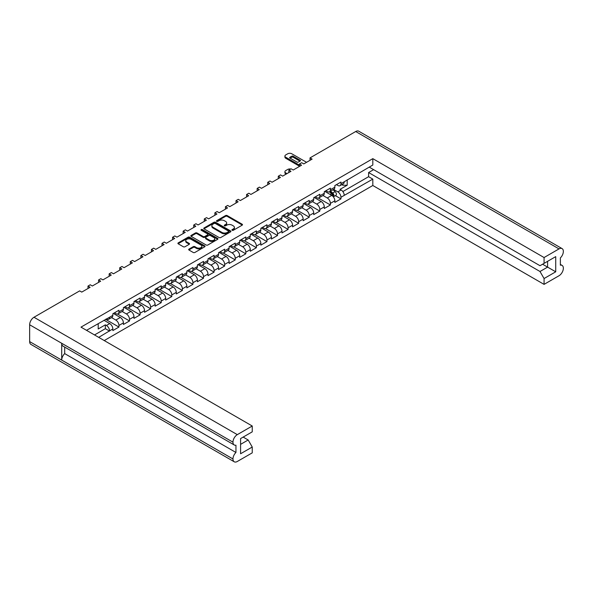 <?xml version="1.0" encoding="UTF-8"?>
<svg xmlns="http://www.w3.org/2000/svg" width="593" height="593" viewBox="0 0 593 593"><rect width="100%" height="100%" fill="white"/><g stroke="black" fill="none" stroke-linecap="round" stroke-linejoin="round"><path stroke-width="0.89" d="M232.159 230.284A0.823 0.474 0 0 0 233.323 230.284L242.159 225.177A1.179 0.682 0 0 0 242.5 224.703A1.179 0.682 0 0 0 242.159 224.221L227.193 215.578A1.179 0.682 0 0 0 225.525 215.578L216.69 220.678A0.823 0.474 0 0 0 217.853 221.352L219.002 220.692A3.766 2.172 0 0 1 224.317 220.692L225.57 221.411A3.766 2.172 0 0 1 226.667 222.946A3.766 2.172 0 0 1 225.57 224.488L224.428 225.147A0.823 0.474 0 0 0 225.592 225.814L226.734 225.155A3.766 2.172 0 0 1 232.056 225.155L233.301 225.874A3.766 2.172 0 0 1 234.405 227.416A3.766 2.172 0 0 1 233.301 228.95L232.159 229.61A0.823 0.474 0 0 0 232.159 230.284L232.159 229.61M193.222 246.666L189.019 249.09A1.179 0.682 0 0 0 188.678 249.571A1.179 0.682 0 0 0 189.019 250.046L193.222 252.47A1.179 0.682 0 0 0 194.882 252.47L204.696 246.807A1.179 0.682 0 0 0 205.045 246.325A1.179 0.682 0 0 0 204.696 245.85L189.73 237.207A1.179 0.682 0 0 0 188.063 237.207L178.256 242.871A1.179 0.682 0 0 0 177.907 243.352A1.179 0.682 0 0 0 178.256 243.834L183.326 246.762A1.179 0.682 0 0 0 184.986 246.762L189.189 244.338A1.179 0.682 0 0 0 189.53 243.856A1.179 0.682 0 0 0 189.189 243.375L186.676 241.922A3.143 1.816 0 0 1 185.75 240.639A3.143 1.816 0 0 1 187.692 238.964A3.143 1.816 0 0 1 191.124 239.357L200.975 245.042A3.143 1.816 0 0 1 201.894 246.325A3.143 1.816 0 0 1 199.952 248.007A3.143 1.816 0 0 1 196.528 247.615L194.882 246.666A1.179 0.682 0 0 0 193.222 246.666L193.222 247.444L189.019 249.868A1.179 0.682 0 0 0 188.893 249.957M79.662 290.881L33.986 317.255L237.304 434.639L252.247 426.011L80.989 327.136L372.812 158.657L544.07 257.532L559.014 248.904L355.696 131.52L310.02 157.894L312.118 159.102L303.786 163.92L301.681 162.704L299.45 163.994L301.548 165.21L293.216 170.021L291.111 168.805L288.873 170.102L290.978 171.31L282.639 176.121L280.541 174.913L278.302 176.203L280.407 177.418L272.068 182.229L269.971 181.013L267.732 182.303L269.83 183.519L261.498 188.329L259.393 187.121L257.162 188.411L259.26 189.627L250.921 194.437L248.823 193.222L246.584 194.511L248.689 195.727L240.35 200.538L238.253 199.33L236.014 200.619L238.112 201.828L229.78 206.646L227.675 205.43L225.444 206.72L227.542 207.935L219.21 212.746L217.105 211.538L214.866 212.828L216.971 214.036L208.632 218.854L206.534 217.638L204.296 218.928L206.401 220.144L198.062 224.955L195.964 223.739L193.726 225.036L195.823 226.244L187.492 231.062L185.387 229.847L183.155 231.137L185.253 232.352L176.914 237.163L174.816 235.947L172.578 237.244L174.683 238.453L166.344 243.263L164.246 242.055L162.008 243.345L164.105 244.561L155.774 249.371L153.669 248.156L151.437 249.445L153.535 250.661L145.203 255.472L143.098 254.264L140.86 255.553L142.965 256.769L134.626 261.58L132.528 260.364L130.29 261.654L132.395 262.869L124.056 267.68L121.958 266.472L119.719 267.762L121.817 268.97L113.485 273.788L111.38 272.572L109.149 273.862L111.247 275.078L102.908 279.889L100.81 278.68L98.571 279.97L100.677 281.178L92.338 285.996L90.24 284.781L88.001 286.071L90.099 287.286L81.767 292.097L79.662 290.881M204.118 228.898L219.084 237.541A1.179 0.682 0 0 0 220.744 237.541L230.558 231.878A1.179 0.682 0 0 0 230.899 231.396A1.179 0.682 0 0 0 230.558 230.914L215.593 222.279A1.179 0.682 0 0 0 213.925 222.279L204.118 227.942A1.179 0.682 0 0 0 203.77 228.424A1.179 0.682 0 0 0 204.118 228.898M217.624 239.342A1.179 0.682 0 0 0 217.972 238.86A1.179 0.682 0 0 0 217.624 238.379L202.413 229.595A0.823 0.474 0 0 0 201.249 230.269L207.565 233.916A1.179 0.682 0 0 1 207.913 234.398A1.179 0.682 0 0 1 207.565 234.88L204.778 236.488A1.179 0.682 0 0 1 203.117 236.488L197.046 232.982A1.179 0.682 0 0 0 195.386 232.982L191.183 235.406A1.179 0.682 0 0 0 190.842 235.888A1.179 0.682 0 0 0 191.183 236.362L206.149 245.005A1.179 0.682 0 0 0 207.817 245.005L217.624 239.342M88.001 288.502L88.001 286.071M98.571 282.394L98.571 279.97M109.149 276.294L109.149 273.862M119.719 270.186L119.719 267.762M130.29 264.085L130.29 261.654M140.86 257.977L140.86 255.553M151.437 251.877L151.437 249.445M162.008 245.769L162.008 243.345M172.578 239.668L172.578 237.244M183.155 233.56L183.155 231.137M193.726 227.46L193.726 225.036M204.296 221.352L204.296 218.928M214.866 215.252L214.866 212.828M225.444 209.151L225.444 206.72M236.014 203.043L236.014 200.619M246.584 196.943L246.584 194.511M257.162 190.835L257.162 188.411M267.732 184.734L267.732 182.303M278.302 178.626L278.302 176.203M288.873 172.526L288.873 170.102M299.45 166.418L299.45 163.994M310.02 160.318L310.02 157.894M98.712 337.365L109.549 330.872A4.41 2.542 60 0 0 106.436 325.475L105.354 324.845L98.201 328.974L98.201 323.578M104.235 340.56L372.812 185.498L544.07 284.373L559.014 275.745A6.138 3.543 120 0 0 563.35 268.229L563.35 268.229A6.138 3.543 120 0 0 562.082 265.405A6.138 3.543 120 0 0 560.37 265.182L560.37 257.903A6.138 3.543 120 0 0 563.35 251.425L563.35 251.402A6.138 3.543 120 0 0 562.082 248.6A6.138 3.543 120 0 0 559.014 248.904M347.194 179.82L347.194 185.224L340.041 189.352L341.131 189.975A4.41 2.542 -120 0 1 344.244 195.379L372.812 179.116L372.812 185.498M335.356 195.646L340.96 198.877L340.96 197.276A4.41 2.542 60 0 0 337.84 191.873L333.577 189.412M340.96 198.877L334.86 202.398L334.86 200.797L330.383 203.377L330.383 204.978L324.289 208.499L324.289 206.898L319.812 209.477L319.812 211.086L313.712 214.607L313.712 213.006L309.242 215.585L309.242 217.186L303.142 220.707L303.142 219.106L298.672 221.686L298.672 223.294L292.571 226.815L292.571 225.207L288.094 227.794L288.094 229.395L281.994 232.916L281.994 231.314L277.524 233.894L277.524 235.503L271.424 239.023L271.424 237.415L266.954 240.002L266.954 241.603L260.853 245.124L260.853 243.523L256.376 246.102L256.376 247.711L250.283 251.232L250.283 249.623L245.806 252.21L245.806 253.811L239.705 257.332L239.705 255.731L235.236 258.311L235.236 259.919L229.135 263.44L229.135 261.832L224.665 264.419L224.665 266.02L218.565 269.541L218.565 267.94L214.088 270.519L214.088 272.12L207.987 275.649L207.987 274.04L203.518 276.62L203.518 278.228L197.417 281.749L197.417 280.148L192.947 282.728L192.947 284.329L186.847 287.85L186.847 286.249L182.37 288.828L182.37 290.437L176.277 293.958L176.277 292.349L171.8 294.936L171.8 296.537L165.699 300.058L165.699 298.457L161.229 301.036L161.229 302.645L155.129 306.166L155.129 304.557L150.659 307.144L150.659 308.745L144.559 312.266L144.559 310.665L140.081 313.245L140.081 314.853L133.981 318.374L133.981 316.766L129.511 319.353L129.511 320.954L123.411 324.475L123.411 322.874L118.941 325.453L118.941 327.062L112.84 330.583L112.84 328.974L109.549 330.872M109.549 317.255L112.84 315.357A4.41 2.542 60 0 1 111.929 317.381L108.638 319.279A4.41 2.542 60 0 0 109.549 317.255L86.511 330.323M112.84 315.357L112.84 313.756L118.941 310.235L118.941 311.836A4.41 2.542 60 0 1 118.029 313.853A4.41 2.542 60 0 1 115.82 313.638L114.434 312.837M118.941 311.836L123.411 309.257L123.411 307.648L129.511 304.127L129.511 305.736A4.41 2.542 60 0 1 128.599 307.752A4.41 2.542 60 0 1 126.391 307.537L125.004 306.729M129.511 305.736L133.981 303.149L133.981 301.548L140.081 298.027L140.081 299.628A4.41 2.542 60 0 1 139.17 301.652A4.41 2.542 60 0 1 136.968 301.429L135.575 300.629M140.081 299.628L144.559 297.049L144.559 295.44L150.659 291.919L150.659 293.528A4.41 2.542 60 0 1 149.74 295.544A4.41 2.542 60 0 1 147.538 295.329L146.152 294.521M150.659 293.528L155.129 290.941L155.129 289.34L161.229 285.819L161.229 287.42A4.41 2.542 60 0 1 160.318 289.443A4.41 2.542 60 0 1 158.109 289.221L156.722 288.42M161.229 287.42L165.699 284.84L165.699 283.239L171.8 279.711L171.8 281.319A4.41 2.542 60 0 1 170.888 283.335A4.41 2.542 60 0 1 168.686 283.12L167.293 282.32M171.8 281.319L176.277 278.74L176.277 277.131L182.37 273.61L182.37 275.211A4.41 2.542 60 0 1 181.458 277.235A4.41 2.542 60 0 1 179.256 277.013L177.863 276.212M182.37 275.211L186.847 272.632L186.847 271.031L192.947 267.51L192.947 269.111A4.41 2.542 60 0 1 192.036 271.127A4.41 2.542 60 0 1 189.827 270.912L188.441 270.111M192.947 269.111L197.417 266.531L197.417 264.923L203.518 261.402L203.518 263.01A4.41 2.542 60 0 1 202.606 265.027A4.41 2.542 60 0 1 200.397 264.804L199.011 264.004M203.518 263.01L207.987 260.423L207.987 258.822L214.088 255.301L214.088 256.902A4.41 2.542 60 0 1 213.176 258.919A4.41 2.542 60 0 1 210.975 258.704L209.581 257.903M214.088 256.902L218.565 254.323L218.565 252.714L224.665 249.193L224.665 250.802A4.41 2.542 60 0 1 223.746 252.818A4.41 2.542 60 0 1 221.545 252.596L220.159 251.795M224.665 250.802L229.135 248.215L229.135 246.614L235.236 243.093L235.236 244.694A4.41 2.542 60 0 1 234.324 246.71A4.41 2.542 60 0 1 232.115 246.495L230.729 245.695M235.236 244.694L239.705 242.114L239.705 240.506L245.806 236.985L245.806 238.594A4.41 2.542 60 0 1 244.894 240.61A4.41 2.542 60 0 1 242.693 240.395L241.299 239.587M245.806 238.594L250.283 236.007L250.283 234.405L256.376 230.885L256.376 232.486A4.41 2.542 60 0 1 255.464 234.509A4.41 2.542 60 0 1 253.263 234.287L251.869 233.486M256.376 232.486L260.853 229.906L260.853 228.298L266.954 224.777L266.954 226.385A4.41 2.542 60 0 1 266.042 228.401A4.41 2.542 60 0 1 263.833 228.186L262.447 227.378M266.954 226.385L271.424 223.798L271.424 222.197L277.524 218.676L277.524 220.277A4.41 2.542 60 0 1 276.612 222.301A4.41 2.542 60 0 1 274.403 222.079L273.017 221.278M277.524 220.277L281.994 217.698L281.994 216.097L288.094 212.568L288.094 214.177A4.41 2.542 60 0 1 287.182 216.193A4.41 2.542 60 0 1 284.981 215.978L283.587 215.17M288.094 214.177L292.571 211.59L292.571 209.989L298.672 206.468L298.672 208.069A4.41 2.542 60 0 1 297.753 210.092A4.41 2.542 60 0 1 295.551 209.87L294.165 209.07M298.672 208.069L303.142 205.489L303.142 203.888L309.242 200.367L309.242 201.968A4.41 2.542 60 0 1 308.33 203.985A4.41 2.542 60 0 1 306.121 203.77L304.735 202.969M309.242 201.968L313.712 199.389L313.712 197.78L319.812 194.259L319.812 195.86A4.41 2.542 60 0 1 318.901 197.884A4.41 2.542 60 0 1 316.699 197.662L315.306 196.861M319.812 195.86L324.289 193.281L324.289 191.68L330.383 188.159L330.383 189.76A4.41 2.542 60 0 1 329.471 191.776A4.41 2.542 60 0 1 327.269 191.561L325.876 190.761M330.383 189.76L334.86 187.18L334.86 185.572L340.96 182.051L340.96 183.66A4.41 2.542 60 0 1 340.048 185.676A4.41 2.542 60 0 1 337.84 185.453L336.453 184.653M372.812 158.657L372.812 165.032L344.244 181.762A4.41 2.542 -120 0 1 343.332 183.778L340.048 185.676M240.588 444.365L248.178 439.984L252.247 447.026L240.588 453.756L240.588 438.575L252.247 431.845L252.247 426.011M237.304 434.639A6.138 3.543 120 0 0 232.967 442.148L232.967 442.17A6.138 3.543 120 0 0 234.235 444.972A6.138 3.543 120 0 0 235.947 445.202L235.947 452.481A6.138 3.543 120 0 0 232.967 458.96L232.967 458.975A6.138 3.543 120 0 0 234.235 461.784A6.138 3.543 120 0 0 237.304 461.48L252.247 452.852L252.247 447.026M248.178 439.984L243.167 437.085M106.229 318.938L106.436 319.056A4.41 2.542 60 0 0 108.638 319.279M106.436 325.475L109.72 323.578L103.96 320.25M109.72 323.578A4.41 2.542 60 0 1 112.84 328.974M347.194 185.224L342.858 185.224L342.858 184.052M341.842 184.638L342.858 185.224M544.07 257.532L544.07 263.359L540.001 265.708L369.217 167.107M544.07 263.359L555.723 256.628L555.723 271.809L544.07 278.54L544.07 284.373M544.07 278.54L540.001 271.498L368.609 172.541L373.627 169.65M372.812 179.116L368.609 176.692L368.609 172.541M118.941 325.453A4.41 2.542 60 0 0 115.82 320.057L111.558 317.589M115.82 320.057L120.297 317.47L113.345 313.46M123.411 309.257A4.41 2.542 60 0 1 122.499 311.273L118.029 313.853M120.297 317.47A4.41 2.542 60 0 1 123.411 322.874M129.511 319.353A4.41 2.542 60 0 0 126.391 313.949L122.128 311.488M126.391 313.949L130.868 311.369L123.922 307.359M133.981 303.149A4.41 2.542 60 0 1 133.069 305.173L128.599 307.752M130.868 311.369A4.41 2.542 60 0 1 133.981 316.766M140.081 313.245A4.41 2.542 60 0 0 136.968 307.849L132.699 305.388M136.968 307.849L141.438 305.262L134.492 301.251M144.559 297.049A4.41 2.542 60 0 1 143.647 299.065L139.17 301.652M141.438 305.262A4.41 2.542 60 0 1 144.559 310.665M150.659 307.144A4.41 2.542 60 0 0 147.538 301.741L143.269 299.28M147.538 301.741L152.008 299.161L145.063 295.151M155.129 290.941A4.41 2.542 60 0 1 154.217 292.964L149.74 295.544M152.008 299.161A4.41 2.542 60 0 1 155.129 304.557M161.229 301.036A4.41 2.542 60 0 0 158.109 295.64L153.846 293.179M158.109 295.64L162.586 293.053L155.64 289.043M165.699 284.84A4.41 2.542 60 0 1 164.787 286.856L160.318 289.443M162.586 293.053A4.41 2.542 60 0 1 165.699 298.457M171.8 294.936A4.41 2.542 60 0 0 168.686 289.532L164.417 287.071M168.686 289.532L173.156 286.953L166.21 282.943M176.277 278.74A4.41 2.542 60 0 1 175.358 280.756L170.888 283.335M173.156 286.953A4.41 2.542 60 0 1 176.277 292.349M182.37 288.828A4.41 2.542 60 0 0 179.256 283.432L174.987 280.971M179.256 283.432L183.726 280.852L176.781 276.842M186.847 272.632A4.41 2.542 60 0 1 185.935 274.648L181.458 277.235M183.726 280.852A4.41 2.542 60 0 1 186.847 286.249M192.947 282.728A4.41 2.542 60 0 0 189.827 277.331L185.565 274.863M189.827 277.331L194.304 274.744L187.351 270.734M197.417 266.531A4.41 2.542 60 0 1 196.505 268.547L192.036 271.127M194.304 274.744A4.41 2.542 60 0 1 197.417 280.148M203.518 276.62A4.41 2.542 60 0 0 200.397 271.223L196.135 268.762M200.397 271.223L204.874 268.644L197.929 264.634M207.987 260.423A4.41 2.542 60 0 1 207.076 262.44L202.606 265.027M204.874 268.644A4.41 2.542 60 0 1 207.987 274.04M214.088 270.519A4.41 2.542 60 0 0 210.975 265.123L206.705 262.655M210.975 265.123L215.444 262.536L208.499 258.526M218.565 254.323A4.41 2.542 60 0 1 217.653 256.339L213.176 258.919M215.444 262.536A4.41 2.542 60 0 1 218.565 267.94M224.665 264.419A4.41 2.542 60 0 0 221.545 259.015L217.275 256.554M221.545 259.015L226.015 256.435L219.069 252.425M229.135 248.215A4.41 2.542 60 0 1 228.223 250.231L223.746 252.818M226.015 256.435A4.41 2.542 60 0 1 229.135 261.832M235.236 258.311A4.41 2.542 60 0 0 232.115 252.914L227.853 250.446M232.115 252.914L236.592 250.328L229.647 246.317M239.705 242.114A4.41 2.542 60 0 1 238.794 244.131L234.324 246.71M236.592 250.328A4.41 2.542 60 0 1 239.705 255.731M245.806 252.21A4.41 2.542 60 0 0 242.693 246.807L238.423 244.346M242.693 246.807L247.162 244.227L240.217 240.217M250.283 236.007A4.41 2.542 60 0 1 249.364 238.03L244.894 240.61M247.162 244.227A4.41 2.542 60 0 1 250.283 249.623M256.376 246.102A4.41 2.542 60 0 0 253.263 240.706L248.993 238.238M253.263 240.706L257.733 238.119L250.787 234.109M260.853 229.906A4.41 2.542 60 0 1 259.942 231.922L255.464 234.509M257.733 238.119A4.41 2.542 60 0 1 260.853 243.523M266.954 240.002A4.41 2.542 60 0 0 263.833 234.598L259.571 232.137M263.833 234.598L268.31 232.019L261.357 228.008M271.424 223.798A4.41 2.542 60 0 1 270.512 225.822L266.042 228.401M268.31 232.019A4.41 2.542 60 0 1 271.424 237.415M277.524 233.894A4.41 2.542 60 0 0 274.403 228.498L270.141 226.037M274.403 228.498L278.88 225.911L271.935 221.901M281.994 217.698A4.41 2.542 60 0 1 281.082 219.714L276.612 222.301M278.88 225.911A4.41 2.542 60 0 1 281.994 231.314M288.094 227.794A4.41 2.542 60 0 0 284.981 222.39L280.711 219.929M284.981 222.39L289.451 219.81L282.505 215.8M292.571 211.59A4.41 2.542 60 0 1 291.66 213.613L287.182 216.193M289.451 219.81A4.41 2.542 60 0 1 292.571 225.207M298.672 221.686A4.41 2.542 60 0 0 295.551 216.289L291.282 213.828M295.551 216.289L300.021 213.71L293.075 209.692M303.142 205.489A4.41 2.542 60 0 1 302.23 207.506L297.753 210.092M300.021 213.71A4.41 2.542 60 0 1 303.142 219.106M309.242 215.585A4.41 2.542 60 0 0 306.121 210.181L301.859 207.72M306.121 210.181L310.599 207.602L303.653 203.592M313.712 199.389A4.41 2.542 60 0 1 312.8 201.405L308.33 203.985M310.599 207.602A4.41 2.542 60 0 1 313.712 213.006M319.812 209.477A4.41 2.542 60 0 0 316.699 204.081L312.429 201.62M316.699 204.081L321.169 201.501L314.223 197.491M324.289 193.281A4.41 2.542 60 0 1 323.37 195.297L318.901 197.884M321.169 201.501A4.41 2.542 60 0 1 324.289 206.898M330.383 203.377A4.41 2.542 60 0 0 327.269 197.98L323 195.512M327.269 197.98L331.739 195.394L324.794 191.383M334.86 187.18A4.41 2.542 60 0 1 333.948 189.197L329.471 191.776M331.739 195.394A4.41 2.542 60 0 1 334.86 200.797M234.235 461.784L30.918 344.4A6.138 3.543 -60 0 1 29.65 341.598L232.967 458.975M234.235 444.972L62.977 346.104A6.138 3.543 -60 0 1 61.709 343.295L232.967 442.17L29.65 324.771L29.65 341.598M29.65 324.771A6.138 3.543 -60 0 1 33.986 317.255M355.696 131.52A6.138 3.543 -60 0 1 358.765 131.216L562.082 248.6M61.709 343.295L61.709 360.084A6.138 3.543 -60 0 1 64.689 353.606L64.689 347.09M318.404 198.062L330.383 204.978M307.826 204.162L319.812 211.086M297.256 210.27L309.242 217.186M286.686 216.371L298.672 223.294M276.116 222.479L288.094 229.395M265.538 228.579L277.524 235.503M254.968 234.687L266.954 241.603M244.398 240.788L256.376 247.711M233.82 246.896L245.806 253.811M223.25 252.996L235.236 259.919M212.679 259.104L224.665 266.02M202.109 265.204L214.088 272.12M191.532 271.312L203.518 278.228M180.961 277.413L192.947 284.329M170.391 283.513L182.37 290.437M159.813 289.621L171.8 296.537M149.243 295.722L161.229 302.645M138.673 301.83L150.659 308.745M128.103 307.93L140.081 314.853M117.525 314.038L129.511 320.954M105.554 319.33L118.941 327.062M64.689 353.606L235.947 452.481M342.85 191.569L368.609 176.692M540.001 271.498L547.591 267.117L542.58 264.219M555.723 271.809L547.591 267.117L547.591 261.328L555.723 256.628M109.549 331.109L105.354 328.685L105.354 324.845M94.509 334.941L105.354 328.685M232.263 230.329L233.301 229.728A3.766 2.172 0 0 0 234.405 228.194L234.405 227.416M226.667 222.946L226.667 223.731A3.766 2.172 0 0 1 225.57 225.266L224.525 225.866M242.285 225.088A1.179 0.682 0 0 0 242.159 224.999L227.193 216.363A1.179 0.682 0 0 0 225.525 216.363L216.793 221.404M230.684 231.789A1.179 0.682 0 0 0 230.558 231.7L215.593 223.057A1.179 0.682 0 0 0 213.925 223.057L204.118 228.72A1.179 0.682 0 0 0 203.985 228.809M228.475 231.73A0.823 0.474 0 0 0 228.475 231.062L215.341 223.479A0.823 0.474 0 0 0 214.177 223.479L212.969 224.169A3.766 2.172 0 0 0 211.871 225.711A3.766 2.172 0 0 0 212.969 227.245L221.952 232.426A3.766 2.172 0 0 0 227.275 232.426L228.475 231.73L228.475 232.515A0.823 0.474 0 0 0 228.72 232.182L228.72 231.396M211.871 225.711L211.871 226.489A3.766 2.172 0 0 0 212.969 228.031L212.969 227.245M228.475 232.515L227.275 233.212A3.766 2.172 0 0 1 221.952 233.212L212.969 228.031M207.913 234.398L207.913 235.184A1.179 0.682 0 0 1 207.565 235.658L204.778 237.267A1.179 0.682 0 0 1 203.117 237.267L197.046 233.761A1.179 0.682 0 0 0 195.386 233.761L191.183 236.192A1.179 0.682 0 0 0 191.057 236.281M217.757 239.253A1.179 0.682 0 0 0 217.624 239.164L202.413 230.38A0.823 0.474 0 0 0 201.346 230.329M209.418 240.121A3.143 1.816 0 0 0 212.843 240.513A3.143 1.816 0 0 0 214.785 238.838A3.143 1.816 0 0 0 213.865 237.556L210.389 235.547A1.179 0.682 0 0 0 208.729 235.547L205.941 237.156A1.179 0.682 0 0 0 205.601 237.637A1.179 0.682 0 0 0 205.941 238.119L209.418 240.121L209.418 240.906A3.143 1.816 0 0 0 212.843 241.299A3.143 1.816 0 0 0 214.785 239.624L214.785 238.838M205.601 237.637L205.601 238.423A1.179 0.682 0 0 0 205.941 238.897L205.941 238.119M209.418 240.906L205.941 238.897M201.894 246.325L201.894 247.111A3.143 1.816 0 0 1 199.952 248.786A3.143 1.816 0 0 1 196.528 248.393L194.882 247.444A1.179 0.682 0 0 0 193.222 247.444M185.75 240.639L185.75 241.418A3.143 1.816 0 0 0 186.676 242.707L186.676 241.922M189.315 244.249A1.179 0.682 0 0 0 189.189 244.16L186.676 242.707M204.83 246.718A1.179 0.682 0 0 0 204.696 246.629L189.73 237.986A1.179 0.682 0 0 0 188.063 237.986L178.256 243.656A1.179 0.682 0 0 0 178.122 243.745M329.419 191.806L331.546 193.703A2.394 1.386 60 0 1 332.792 196.209M290.711 169.042A2.876 1.66 0 0 0 287.724 169.435L285.759 170.569A2.876 1.66 0 0 0 284.914 171.74A2.876 1.66 0 0 0 285.759 172.919L286.975 173.623M329.856 191.561L332.465 193.889A1.149 0.667 60 0 1 332.821 195.668A1.149 0.667 60 0 1 332.717 195.705M330.568 191.146L332.695 193.044A2.394 1.386 60 0 1 333.444 196.743A2.394 1.386 60 0 1 333.325 196.802M333.007 189.738L335.134 191.635A2.394 1.386 60 0 1 335.89 195.334L333.444 196.743M286.1 174.127L285.759 173.934A2.876 1.66 180 0 1 284.914 172.763L284.914 171.74M299.932 161.14L292.712 156.975A5.989 3.462 180 0 0 290.155 158.161M299.45 166.188L285.759 158.279A2.876 1.66 180 0 1 284.914 157.108L284.914 156.092A2.876 1.66 0 0 0 285.759 157.264L285.759 158.279M292.712 155.959A5.989 3.462 180 0 0 289.525 157.797L297.375 162.326A5.989 3.462 180 0 0 300.562 160.488L292.712 155.959L292.712 156.975M306.566 162.312L291.793 153.78A2.876 1.66 0 0 0 287.724 153.78L285.759 154.914A2.876 1.66 0 0 0 284.914 156.092M299.45 165.165L285.759 157.264M344.244 195.379L340.96 197.276M340.96 183.66L344.244 181.762M337.84 191.873L341.131 189.975M232.967 458.96L61.709 360.084M233.301 229.728L233.301 228.95M224.428 225.814L224.428 225.147M225.57 225.266L225.57 224.488M216.69 221.352L216.69 220.678M225.525 216.363L225.525 215.578M227.193 216.363L227.193 215.578M242.159 224.999L242.159 224.221M204.118 228.72L204.118 227.942M213.925 223.057L213.925 222.279M215.593 223.057L215.593 222.279M230.558 231.7L230.558 230.914M221.952 233.212L221.952 232.426M227.275 233.212L227.275 232.426M191.183 236.192L191.183 235.406M195.386 233.761L195.386 232.982M197.046 233.761L197.046 232.982M203.117 237.267L203.117 236.488M204.778 237.267L204.778 236.488M207.565 235.658L207.565 234.88M202.413 230.38L202.413 229.595M217.624 239.164L217.624 238.379M189.019 249.868L189.019 249.09M194.882 247.444L194.882 246.666M196.528 248.393L196.528 247.615M189.189 244.16L189.189 243.375M178.256 243.656L178.256 242.871M188.063 237.986L188.063 237.207M189.73 237.986L189.73 237.207M204.696 246.629L204.696 245.85M331.546 193.703L330.182 194.497M333.066 195.141L332.629 195.386M335.134 191.635L332.695 193.044M285.759 173.934L285.759 172.919M562.082 265.405L560.37 264.419"/></g></svg>
